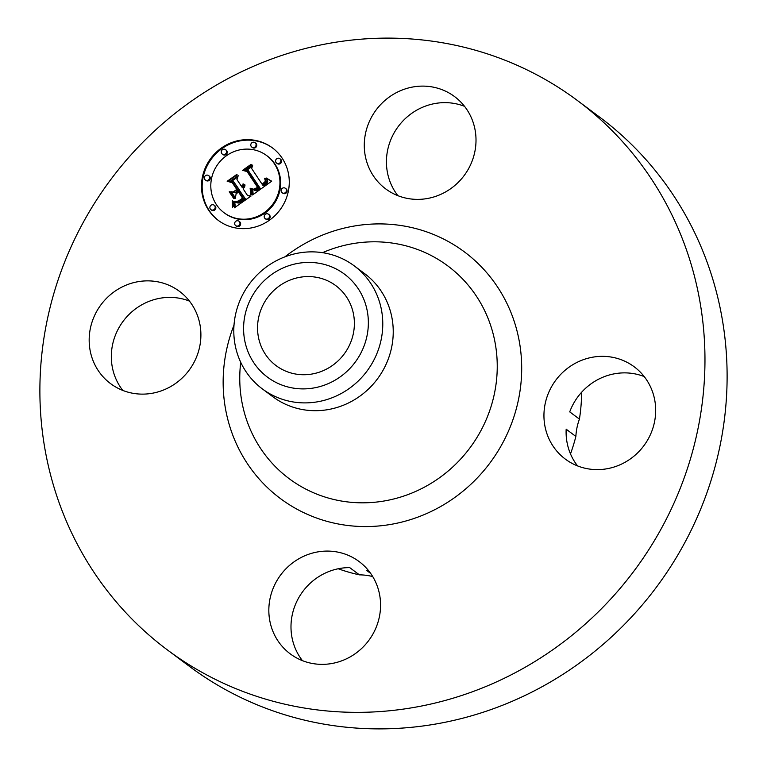 <?xml version="1.0" encoding="UTF-8"?>
<svg xmlns="http://www.w3.org/2000/svg" width="767" height="767" viewBox="0 0 767 767"><rect width="100%" height="100%" fill="white"/><g stroke="black" fill="none" stroke-linecap="round" stroke-linejoin="round"><path stroke-width="1.15" d="M397.9 195.681A57.583 54.888 126.7 0 1 399.818 124.503A57.583 54.888 126.7 0 1 464.553 106.345M377.661 107.984A57.583 54.888 126.7 0 1 454.582 96.594A57.583 54.888 126.7 0 1 462.626 177.513A57.583 54.888 126.7 0 1 385.715 188.903A57.583 54.888 126.7 0 1 377.661 107.984M644.213 376.578A57.583 54.888 126.7 0 0 569.728 411.879L579.43 419.118A182.814 174.253 126.7 0 0 581.635 392.234M577.407 100.515L599.554 117.044A342.772 326.723 126.7 0 1 610.551 125.635A342.772 326.723 126.7 0 1 651.998 592.977A342.772 326.723 126.7 0 1 189.593 666.485L167.446 649.956A342.772 326.723 126.7 0 1 156.449 641.365A342.772 326.723 126.7 0 1 115.002 174.023A342.772 326.723 126.7 0 1 577.407 100.515A342.772 326.723 126.7 0 1 588.404 109.106A342.772 326.723 126.7 0 1 629.851 576.448A342.772 326.723 126.7 0 1 167.446 649.956M577.561 465.905A57.583 54.888 126.7 0 1 566.171 429.204L575.873 436.442A182.814 174.253 126.7 0 1 570.495 453.92M122.787 390.422A57.583 54.888 126.7 0 1 123.19 321.2A57.583 54.888 126.7 0 1 189.439 301.095M302.447 660.655A57.583 54.888 126.7 0 1 304.374 589.487A57.583 54.888 126.7 0 1 349.714 567.618L359.416 574.857A182.814 174.253 126.7 0 1 338.209 568.759M370.653 573.409L366.664 570.437A57.583 54.888 126.7 0 1 369.1 571.319M636.092 368.265A57.583 54.888 126.7 0 1 643.062 446.777A57.583 54.888 126.7 0 1 565.375 459.136A57.583 54.888 126.7 0 1 563.524 457.688A57.583 54.888 126.7 0 1 556.564 379.176A57.583 54.888 126.7 0 1 634.251 366.827A57.583 54.888 126.7 0 1 636.092 368.265M575.873 436.442A57.583 54.888 126.7 0 1 579.43 419.118M367.182 642.497A57.583 54.888 126.7 0 1 290.262 653.877A57.583 54.888 126.7 0 1 282.218 572.959A57.583 54.888 126.7 0 1 359.138 561.569A57.583 54.888 126.7 0 1 367.182 642.497M359.416 574.857A57.583 54.888 126.7 0 1 372.733 576.583M108.751 382.206A57.583 54.888 126.7 0 1 101.79 303.694A57.583 54.888 126.7 0 1 179.468 291.345A57.583 54.888 126.7 0 1 181.319 292.783A57.583 54.888 126.7 0 1 188.279 371.295A57.583 54.888 126.7 0 1 110.601 383.644A57.583 54.888 126.7 0 1 108.751 382.206M274.519 364.402A49.903 47.573 126.7 0 1 268.488 296.359A49.903 47.573 126.7 0 1 335.812 285.65A49.903 47.573 126.7 0 1 337.413 286.906A49.903 47.573 126.7 0 1 343.453 354.948A49.903 47.573 126.7 0 1 276.12 365.648A49.903 47.573 126.7 0 1 274.519 364.402M287.941 266.015A64.303 61.293 -53.3 0 0 246.245 346.684A64.303 61.293 -53.3 0 0 324 385.293A64.303 61.293 -53.3 0 0 365.696 304.614A64.303 61.293 -53.3 0 0 287.941 266.015M329.81 398.6A76.777 73.191 126.7 0 1 262.372 388.917A76.777 73.191 126.7 0 1 259.908 386.999A76.777 73.191 -53.3 0 1 235.383 315.285A76.777 73.191 -53.3 0 1 286.762 256.168A76.777 73.191 126.7 0 1 354.21 265.842A76.777 73.191 126.7 0 1 356.665 267.769A76.777 73.191 -53.3 0 1 381.189 339.484A76.777 73.191 -53.3 0 1 329.81 398.6M354.21 265.842L364.67 273.656A76.777 73.191 126.7 0 1 367.134 275.583A76.777 73.191 126.7 0 1 376.415 380.259A76.777 73.191 126.7 0 1 272.841 396.731L262.372 388.917M282.131 158.136A45.243 43.125 126.7 0 1 275.065 215.517A45.243 43.125 126.7 0 1 218.327 220.417A45.243 43.125 126.7 0 1 208.624 210.168A45.243 43.125 126.7 0 1 215.7 152.786A45.243 43.125 126.7 0 1 272.438 147.887A45.243 43.125 126.7 0 1 282.131 158.136M272.774 148.136A45.243 43.125 -53.3 0 0 216.208 153.438A45.243 43.125 -53.3 0 0 209.295 210.666A45.243 43.125 -53.3 0 0 218.662 220.666M224.06 212.727L224.731 213.216A35.646 33.978 -53.3 0 0 269.438 209.362A35.646 33.978 -53.3 0 0 275.008 164.148A35.646 33.978 -53.3 0 0 267.367 156.075L266.695 155.586A35.646 33.978 126.7 0 1 274.337 163.659A35.646 33.978 126.7 0 1 268.766 208.864A35.646 33.978 126.7 0 1 224.06 212.727A35.646 33.978 126.7 0 1 216.428 204.655A35.646 33.978 126.7 0 1 221.999 159.44A35.646 33.978 126.7 0 1 266.695 155.586M265.2 218.624L265.861 219.122A2.742 2.617 -53.3 0 0 269.735 215.345A2.742 2.617 -53.3 0 0 269.14 214.722L268.479 214.233A2.742 2.617 126.7 0 1 268.642 218.327A2.742 2.617 126.7 0 1 264.615 218.001A2.742 2.617 126.7 0 1 268.479 214.233M210.887 209.612L211.548 210.1A2.742 2.617 -53.3 0 0 215.422 206.333A2.742 2.617 -53.3 0 0 214.827 205.709L214.166 205.211A2.742 2.617 126.7 0 1 214.329 209.314A2.742 2.617 126.7 0 1 210.302 208.988A2.742 2.617 126.7 0 1 214.166 205.211M235.68 225.613L236.351 226.112A2.742 2.617 -53.3 0 0 240.215 222.334A2.742 2.617 -53.3 0 0 239.63 221.721L238.959 221.222A2.742 2.617 126.7 0 1 239.122 225.316A2.742 2.617 126.7 0 1 235.095 224.999A2.742 2.617 126.7 0 1 238.959 221.222M222.286 154.081L222.948 154.57A2.742 2.617 -53.3 0 0 226.821 150.802A2.742 2.617 -53.3 0 0 226.227 150.179L225.565 149.68A2.742 2.617 126.7 0 1 225.728 153.784A2.742 2.617 126.7 0 1 221.701 153.458A2.742 2.617 126.7 0 1 225.565 149.68M205.335 179.977L206.007 180.475A2.742 2.617 -53.3 0 0 209.87 176.698A2.742 2.617 -53.3 0 0 209.286 176.074L208.614 175.585A2.742 2.617 126.7 0 1 208.777 179.679A2.742 2.617 126.7 0 1 204.751 179.353A2.742 2.617 126.7 0 1 208.614 175.585M276.599 163.093L277.261 163.592A2.742 2.617 -53.3 0 0 281.125 159.814A2.742 2.617 -53.3 0 0 280.54 159.191L279.878 158.702A2.742 2.617 126.7 0 1 280.032 162.796A2.742 2.617 126.7 0 1 276.005 162.47A2.742 2.617 126.7 0 1 279.878 158.702M282.151 192.728L282.812 193.217A2.742 2.617 -53.3 0 0 286.676 189.449A2.742 2.617 -53.3 0 0 286.091 188.826L285.429 188.327A2.742 2.617 126.7 0 1 285.583 192.431A2.742 2.617 126.7 0 1 281.556 192.105A2.742 2.617 126.7 0 1 285.429 188.327M251.806 147.082L252.468 147.58A2.742 2.617 -53.3 0 0 256.331 143.803A2.742 2.617 -53.3 0 0 255.747 143.189L255.085 142.691A2.742 2.617 126.7 0 1 255.238 146.785A2.742 2.617 126.7 0 1 251.212 146.468A2.742 2.617 126.7 0 1 255.085 142.691M252.554 194.962L251.701 188.529L255.353 190.158L259.572 187.905L248.393 170.667L245.354 170.284L252.698 165.087L251.672 168.529L262.113 184.224L264.903 181.808L265.248 180.398L264.529 178.299L265.142 178.385L265.603 181.52L262.563 184.511L262.899 185.413L266.743 182.047L266.993 180.187L266.111 177.944L271.691 181.185L252.554 194.962M250.876 194.684L250.147 188.433L250.656 188.279L251.471 193.198L251.423 194.617L250.876 194.684M253.532 189.19L257.616 187.397L247.079 171.53L242.554 170.37L250.761 164.56L251.413 164.723L243.724 170.169L247.482 171.06L258.412 187.493L255.353 189.391L253.532 189.19M251.077 196.007L234.405 207.809L233.887 201.213L238.451 202.402L244.826 198.509L239.918 191.127L238.93 191.817L243.264 198.337L238.316 201.539L235.517 201.453L238.364 201.05L242.583 198.193L238.527 192.105L236.111 193.821L235.306 198.308L230.915 191.692L235.354 192.402L239.036 189.794L233.743 181.846L230.33 181.252L238.211 175.672L236.955 179.574L241.471 186.352L243.551 184.022L241.749 186.784L242.247 187.522L244.817 184.358L244.711 186.764L243.129 188.845L247.549 195.508L251.077 196.007M232.545 207.713L232.219 200.839L232.708 200.82L233.312 204.722L232.545 207.713M233.772 198.576L229.237 191.769L229.812 191.702L234.347 198.519L233.772 198.576M233.475 191.779L236.773 189.449L232.276 182.699L227.166 181.261L236.466 174.675L237.147 174.818L228.345 181.05L232.554 182.22L237.454 189.593L233.475 191.779M250.598 196.342L247.549 195.508M244.941 185.71L243.407 187.714L242.247 187.522M237.808 176.918L231.423 181.443M233.743 181.846L239.697 190.293L236.015 192.9L231.576 192.191L235.383 197.905M238.527 192.105L243.091 198.461M239.918 191.127L245.488 198.998L239.122 202.891L234.558 201.711L235.124 207.301M244.366 184.933L244.951 185.374M244.251 185.288L244.913 185.777M244.107 185.614L244.769 186.113M243.944 185.93L244.606 186.419M243.753 186.218L244.414 186.717M243.532 186.496L244.203 186.995M243.292 186.755L243.964 187.253M243.034 186.995L243.695 187.493M242.746 187.215L243.407 187.714M242.497 187.378L243.158 187.867M243.024 183.907L243.503 184.262M239.036 189.794L239.697 190.293M235.354 192.402L236.015 192.9M230.915 191.692L231.576 192.191M244.826 198.509L245.488 198.998M244.222 198.912L244.884 199.41M242.65 199.995L243.312 200.494M241.749 200.666L242.41 201.155M241.26 200.992L241.931 201.491M240.8 201.29L241.461 201.788M240.359 201.558L241.02 202.057M239.937 201.788L240.598 202.287M239.534 201.989L240.205 202.488M239.16 202.162L239.822 202.661M238.796 202.296L239.457 202.795M238.451 202.402L239.122 202.891M238.134 202.469L238.796 202.967M237.828 202.507L238.499 202.996M237.53 202.507L238.192 203.006M237.204 202.488L237.875 202.977M236.869 202.43L237.53 202.929M236.504 202.344L237.166 202.843M236.121 202.229L236.782 202.728M235.709 202.085L236.38 202.584M235.287 201.913L235.948 202.411M234.846 201.711L235.507 202.21M234.376 201.472L235.038 201.97M233.887 201.213L234.558 201.711M234.261 203.13L234.923 203.629M234.309 203.456L234.98 203.955M234.357 203.763L235.018 204.262M234.395 204.051L235.057 204.54M234.453 204.549L235.114 205.048M234.481 204.99L235.143 205.479M234.491 205.479L235.153 205.978M234.491 205.757L235.153 206.246M234.491 206.045L235.153 206.544M234.481 206.361L235.143 206.86M271.576 181.261L266.772 178.433L267.702 181.012L267.252 182.834L263.915 185.71L262.899 185.413M265.286 178.721L265.631 179.737M252.333 166.314L246.514 170.427M248.393 170.667L260.234 188.394L256.015 190.657L252.755 189.133M252.688 189.085L253.148 194.53M271.048 180.849L271.595 181.252M270.435 180.513L271.096 181.012M269.84 180.178L270.511 180.667M269.275 179.842L269.936 180.331M268.718 179.497L269.39 179.996M268.191 179.162L268.862 179.66M267.683 178.826L268.354 179.315M267.204 178.481L267.865 178.979M266.743 178.145L267.405 178.644M266.111 177.944L266.772 178.433M266.331 178.347L267.002 178.836M266.532 178.73L267.194 179.229M266.695 179.114L267.357 179.612M266.83 179.478L267.491 179.977M266.926 179.842L267.587 180.331M266.993 180.187L267.664 180.686M267.031 180.523L267.702 181.012M267.041 180.839L267.702 181.338M267.012 181.156L267.683 181.654M266.954 181.453L267.625 181.952M266.868 181.75L267.53 182.249M266.743 182.047L267.405 182.546M266.58 182.345L267.252 182.834M266.389 182.632L267.06 183.131M266.168 182.93L266.83 183.428M265.909 183.227L266.571 183.725M265.612 183.514L266.274 184.013M265.277 183.812L265.948 184.31M264.922 184.109L265.583 184.598M264.519 184.396L265.181 184.895M264.222 184.607L264.883 185.106M263.906 184.809L264.567 185.307M263.58 185.01L264.251 185.509M263.244 185.211L263.915 185.71M264.529 178.299L265.19 178.788M264.701 178.634L265.363 179.123M264.855 178.951L265.516 179.449M264.979 179.267L265.641 179.756M265.085 179.564L265.698 180.024M265.161 179.852L265.727 180.274M265.248 180.398L265.746 180.772M262.113 184.224L262.592 184.579M259.572 187.905L260.234 188.394M259.304 188.126L259.965 188.624M259.025 188.356L259.687 188.845M258.738 188.567L259.409 189.065M258.46 188.778L259.121 189.276M258.172 188.989L258.834 189.487M257.817 189.228L258.489 189.717M257.482 189.439L258.143 189.928M257.146 189.622L257.817 190.111M256.83 189.775L257.491 190.274M256.514 189.909L257.175 190.398M256.207 190.005L256.878 190.504M255.919 190.082L256.581 190.58M255.632 190.13L256.293 190.628M255.353 190.158L256.015 190.657M255.085 190.149L255.747 190.647M254.817 190.12L255.478 190.619M254.539 190.063L255.21 190.561M254.26 189.976L254.922 190.475M253.973 189.861L254.634 190.36M253.676 189.717L254.337 190.216M253.378 189.554L254.04 190.043M253.062 189.353L253.733 189.852M251.701 188.529L252.362 189.027M251.806 188.903L252.468 189.391M251.892 189.257L252.564 189.756M251.979 189.602L252.64 190.101M252.055 189.948L252.717 190.437M252.122 190.274L252.784 190.772M252.18 190.6L252.851 191.098M252.238 190.906L252.899 191.405M252.276 191.213L252.937 191.712M252.314 191.51L252.976 192.009M252.333 191.798L253.005 192.287M230.167 192.239L234.079 198.548M229.237 191.769L229.899 192.258M250.147 188.433L251.212 190.925M250.32 189.228L250.982 189.717M250.464 189.986L251.135 190.484M250.598 190.705L251.26 191.194M250.704 191.386L251.355 191.875M250.79 192.038L251.423 192.507M250.847 192.642L251.461 193.102M250.886 193.207L251.48 193.648M250.905 193.735L251.471 194.156M250.905 194.233L251.423 194.617M232.219 200.839L232.861 201.318M232.382 201.376L233.005 201.836M232.516 201.951L233.12 202.402M232.612 202.555L233.206 202.996M232.689 203.188L233.273 203.629M232.737 203.859L233.302 204.29M232.756 204.568L233.302 204.981M232.746 205.307L233.273 205.7M232.698 206.074L233.206 206.448M247.741 171.463L243.724 170.169M247.079 171.53L258.143 187.694M255.603 188.692L256.092 189.056M255.267 188.826L255.785 189.209M254.922 188.941L255.459 189.344M254.577 189.037L255.133 189.449M254.232 189.104L254.769 189.507M232.813 182.604L228.345 181.05M232.276 182.699L237.281 189.717M322.523 252.679A132.701 126.488 126.7 0 1 452.118 269.284A132.701 126.488 126.7 0 1 466.403 452.425A132.701 126.488 126.7 0 1 284.893 475.339A132.701 126.488 126.7 0 1 240.723 362.302M284.883 256.859A153.87 146.67 126.7 0 1 469.375 255.775A153.87 146.67 126.7 0 1 485.933 468.129A153.87 146.67 126.7 0 1 275.468 494.696A153.87 146.67 126.7 0 1 234.021 325.035M233.973 201.616L234.635 202.114M234.05 202.028L234.721 202.526M234.127 202.421L234.798 202.91M234.194 202.785L234.865 203.284M234.462 206.697L235.133 207.195M234.443 207.052L234.951 207.426M214.75 205.834L215.422 206.333M209.209 176.199L209.87 176.698M280.463 159.315L281.125 159.814M255.67 143.314L256.331 143.803"/></g></svg>
